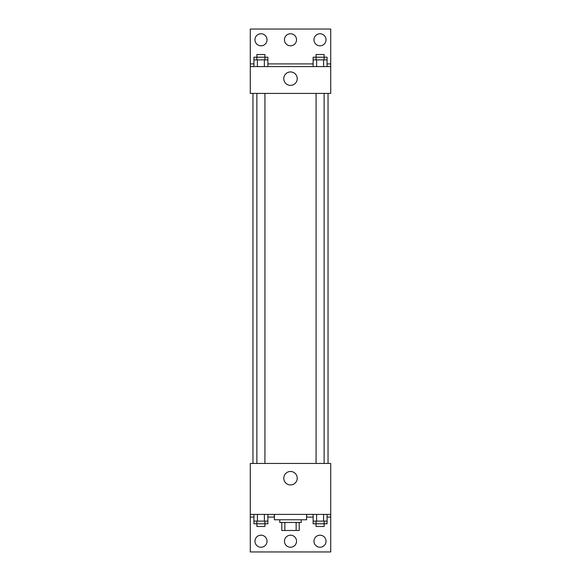<?xml version="1.0" encoding="UTF-8"?>
<svg xmlns="http://www.w3.org/2000/svg" width="581" height="581" viewBox="0 0 581 581"><rect width="100%" height="100%" fill="white"/><g stroke="black" fill="none" stroke-linecap="round" stroke-linejoin="round"><path stroke-width="0.87" d="M296.143 522.45L296.143 530.497L281.785 530.497L281.785 522.45M296.143 530.497L299.215 530.497L299.215 522.45L299.215 530.497M301.227 519.77L301.227 522.45L279.773 522.45L279.773 519.77M284.857 522.45L284.857 530.497M274.414 514.41L274.414 519.77L306.586 519.77L306.586 514.41M250.28 514.41L250.28 463.456L330.72 463.456L330.72 514.41L250.28 514.41L250.28 551.95L330.72 551.95L330.72 517.09L327.074 517.09M330.72 514.41L330.72 517.09M283.775 478.207A6.725 6.725 0 0 1 293.863 472.382A6.725 6.725 0 0 1 293.863 484.031A6.725 6.725 0 0 1 283.775 478.207M306.739 514.41L306.586 517.09M313.137 517.09L306.739 517.09M274.261 514.41L274.261 517.09L267.863 517.09M253.926 517.09L250.28 517.09M313.965 541.223A6.035 6.035 0 0 1 323.014 536.002A6.035 6.035 0 0 1 323.014 546.452A6.035 6.035 0 0 1 313.965 541.223M254.972 541.223A6.035 6.035 0 0 1 264.021 536.002A6.035 6.035 0 0 1 264.021 546.452A6.035 6.035 0 0 1 254.972 541.223M284.465 541.223A6.035 6.035 0 0 1 293.514 536.002A6.035 6.035 0 0 1 293.514 546.452A6.035 6.035 0 0 1 284.465 541.223M328.04 93.41L328.04 463.456M324.125 463.456L324.125 93.41M264.921 93.41L264.921 463.456M330.72 93.41L250.28 93.41L250.28 29.05L330.72 29.05L330.72 93.41M330.72 66.59L250.28 66.59M283.775 78.66A6.725 6.725 0 0 1 293.863 72.836A6.725 6.725 0 0 1 293.863 84.485A6.725 6.725 0 0 1 283.775 78.66M250.28 63.91L253.926 63.91M267.863 63.91L313.137 63.91M327.074 63.91L330.72 63.91M284.465 39.777A6.035 6.035 0 0 1 293.514 34.548A6.035 6.035 0 0 1 293.514 44.998A6.035 6.035 0 0 1 284.465 39.777M267.035 39.777A6.035 6.035 0 0 1 257.986 44.998A6.035 6.035 0 0 1 257.986 34.548A6.035 6.035 0 0 1 267.035 39.777M326.028 39.777A6.035 6.035 0 0 1 316.979 44.998A6.035 6.035 0 0 1 316.979 34.548A6.035 6.035 0 0 1 326.028 39.777M324.125 59.887L324.125 54.527L316.079 54.527L316.079 57.207L327.074 57.207L327.074 59.887L313.137 59.887L313.137 66.59M327.074 59.887L327.074 66.59M323.588 59.887L323.588 66.59M316.623 59.887L316.623 66.59M264.921 59.887L264.921 54.527L256.875 54.527L256.875 57.207L267.863 57.207L267.863 59.887L253.926 59.887L253.926 66.59M267.863 59.887L267.863 66.59M264.377 59.887L264.377 66.59M257.412 59.887L257.412 66.59M316.079 59.887L316.079 57.207L313.137 57.207L313.137 59.887M256.875 59.887L256.875 57.207L253.926 57.207L253.926 59.887M327.074 514.41L327.074 521.113L313.137 521.113L313.137 523.793L324.125 523.793L324.125 526.473L316.079 526.473L316.079 521.113M313.137 514.41L313.137 521.113M323.588 514.41L323.588 521.113M316.623 514.41L316.623 521.113M324.125 521.113L324.125 523.793L327.074 523.793L327.074 521.113M267.863 514.41L267.863 521.113L253.926 521.113L253.926 523.793L264.921 523.793L264.921 526.473L256.875 526.473L256.875 521.113M253.926 514.41L253.926 521.113M264.377 514.41L264.377 521.113M257.412 514.41L257.412 521.113M264.921 521.113L264.921 523.793L267.863 523.793L267.863 521.113M252.96 93.41L252.96 463.456M316.079 463.456L316.079 93.41M256.875 93.41L256.875 463.456"/></g></svg>

